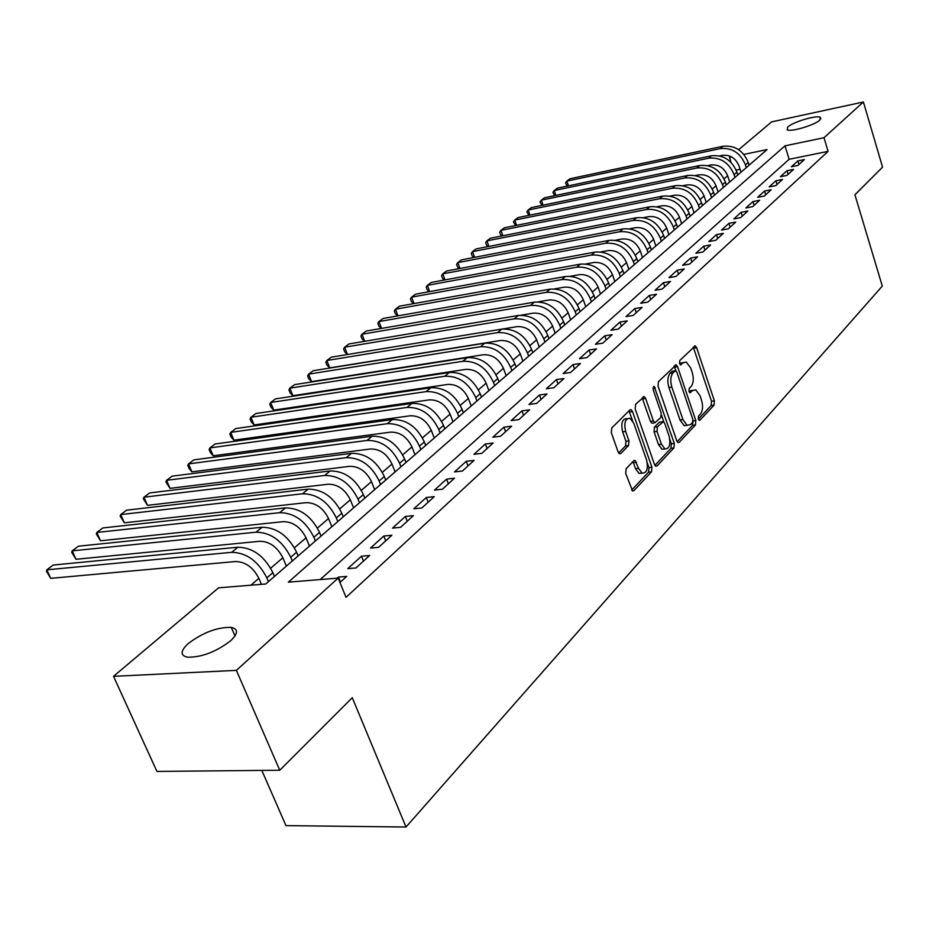 <?xml version="1.0" encoding="UTF-8"?>
<svg xmlns="http://www.w3.org/2000/svg" width="929" height="929" viewBox="0 0 929 929"><rect width="100%" height="100%" fill="white"/><g stroke="black" fill="none" stroke-linecap="round" stroke-linejoin="round"><path stroke-width="1.39" d="M698.306 419.118L699.943 420.187L714.053 405.149L714.378 400.829L696.657 347.736L695.252 345.855L679.807 360.487L679.54 363.564L680.527 364.876L683.117 362.809L686.276 362.055L690.723 368.012L692.233 372.494C693.917 378.533 693.533 383.189 691.095 386.476L689.225 388.392L688.97 391.469L689.91 392.746L692.5 390.644L695.728 389.855L700.013 395.661L701.511 400.097C703.183 406.089 702.812 410.757 700.396 414.09L698.55 416.053L698.306 419.118M188.424 643.391C203.149 632.428 217.432 627.098 231.251 627.389C238.439 629.038 238.196 633.52 230.543 640.859C216.004 651.891 201.674 657.349 187.542 657.221C180.04 655.502 180.331 650.892 188.424 643.391M787.78 126.959C793.122 121.92 816.556 114.952 820.353 117.309L819.819 120.096C814.652 125.136 790.927 132.197 787.177 129.839L787.78 126.959M626.146 468.715L625.716 473.442L632.556 490.942L633.892 490.663L651.519 471.851L651.926 467.229L632.533 411.559L631.128 409.689L629.932 409.944L611.77 427.955L611.317 432.682L618.122 451.947L619.48 453.77L620.781 453.515L628.538 445.595L628.968 440.915L625.647 431.451C623.823 422.683 625.298 418.294 630.048 418.294L633.764 423.264L646.572 459.971C648.361 468.82 646.863 473.198 642.078 473.105L638.583 468.355L635.111 460.447L633.845 460.714L626.146 468.715M738.66 149.674L771.651 121.885L863.401 101.981L882.55 167.139L854.924 194.776L882.295 286.086L406.019 827.019L352.265 697.702L279.757 770.246L236.384 670.366L113.524 676.335L218.582 587.825L265.74 583.993L767.11 149.569L743.85 154.411M863.401 101.981L823.977 137.724L784.982 145.841L288.35 582.158L338.156 578.105L236.384 670.366M338.156 578.105L346.029 597.335L828.099 151.357L823.977 137.724M676.776 440.81L678.077 442.587L679.204 442.32L695.461 424.983L695.809 420.57L677.589 366.711L676.184 364.83L658.44 381.668L658.057 386.162L676.776 440.81M673.931 447.941L657.012 465.998L655.793 466.265L654.492 464.5L635.169 408.934L635.587 404.336L644.25 396.625L645.667 398.495L653.424 420.988L654.794 422.811L660.786 417.585L661.181 413.057L653.18 389.774L654.225 386.441L674.315 443.423L673.931 447.941L670.97 448.289L654.899 465.383M797.918 165.443L804.363 159.567L797.86 160.891L791.38 166.755L797.918 165.443M786.979 175.407L793.575 169.403L787.014 170.715L780.395 176.707L786.979 175.407M775.796 185.591L782.532 179.448L775.924 180.76L769.154 186.892L775.796 185.591M764.346 196.019L771.244 189.737L764.579 191.037L757.646 197.32L764.346 196.019M752.618 206.691L759.69 200.258L752.978 201.558L745.882 207.98L752.618 206.691M740.622 217.63L747.857 211.034L741.087 212.323L733.829 218.907L740.622 217.63M728.336 228.813L735.745 222.066L728.917 223.343L721.485 230.078L728.336 228.813M715.748 240.286L723.331 233.365L716.456 234.631L708.839 241.54L715.748 240.286M702.847 252.026L710.627 244.942L703.694 246.197L695.879 253.28L702.847 252.026M689.62 264.068L697.598 256.81L690.607 258.053L682.606 265.311L689.62 264.068M676.068 276.424L684.243 268.969L677.195 270.2L668.985 277.643L676.068 276.424M662.156 289.082L670.541 281.441L663.445 282.66L655.026 290.289L662.156 289.082M647.896 302.076L656.501 294.238L649.336 295.445L640.696 303.272L647.896 302.076M633.253 315.407L642.078 307.371L634.867 308.556L626.007 316.58L633.253 315.407M618.215 329.098L627.284 320.842L620.015 322.015L610.91 330.259L618.215 329.098M602.782 343.161L612.095 334.684L604.756 335.833L595.408 344.299L602.782 343.161M586.919 357.619L596.488 348.898L589.091 350.024L579.487 358.722L586.919 357.619M570.615 372.459L580.451 363.506L572.996 364.609L563.125 373.551L570.615 372.459M553.847 387.73L563.961 378.521L556.448 379.601L546.298 388.798L553.847 387.73M536.602 403.43L547.007 393.954L539.435 395.011L528.984 404.475L536.602 403.43M518.858 419.594L529.565 409.84L521.924 410.873L511.182 420.605L518.858 419.594M500.592 436.224L511.612 426.19L503.913 427.189L492.858 437.211L500.592 436.224M481.779 453.364L493.136 443.017L485.368 443.992L473.976 454.304L481.779 453.364M462.398 471.015L474.104 460.354L466.277 461.295L454.536 471.92L462.398 471.015M442.425 489.211L454.478 478.226L446.594 479.12L434.493 490.082L442.425 489.211M421.812 507.977L434.261 496.643L426.306 497.503L413.823 508.802L421.812 507.977M400.562 527.335L413.393 515.641L405.381 516.466L392.502 528.125L400.562 527.335M378.614 547.32L391.864 535.255L383.782 536.021L370.497 548.064L378.614 547.32M355.946 567.967L369.637 555.496L361.486 556.216L347.771 568.653L355.946 567.967M828.099 151.357L789.139 159.289L320.168 579.568M339.968 582.518L346.68 576.41L338.47 577.083L337.25 578.186M727.662 175.767L724.086 178.832M716.027 185.765L712.276 188.982M704.112 195.984L700.187 199.363M691.931 206.447L687.82 209.977M679.459 217.154L675.162 220.847M666.697 228.116L662.203 231.983M653.633 239.345L648.918 243.386M640.255 250.83L635.32 255.069M626.541 262.605L621.385 267.041M612.49 274.67L607.09 279.304M598.079 287.049L592.447 291.892M583.307 299.73L577.42 304.793M568.165 312.748L561.999 318.032M552.616 326.091L546.171 331.63M536.66 339.793L529.913 345.588M520.275 353.868L513.214 359.918M503.437 368.325L496.063 374.654M486.146 383.178L478.435 389.797M468.367 398.436L460.308 405.358M450.089 414.137L441.658 421.383M431.288 430.278L422.463 437.861M411.93 446.907L402.698 454.838M392.015 464.012L382.342 472.315M371.484 481.64L361.369 490.326M350.338 499.802L339.747 508.895M328.541 518.521L317.451 528.044M306.059 537.833L294.435 547.808M282.846 557.76L270.676 568.211M258.889 578.326L250.888 585.2M740.099 169.275L736.174 170.077M261.827 770.42L285.969 825.626L406.019 827.019M279.757 770.246L156.92 771.418L113.524 676.335M731.123 162.494L729.497 157.396L730.635 156.444M731.634 156.955L729.497 157.396M789.139 159.289L784.982 145.841M797.86 160.891L798.963 164.491M787.014 170.715L788.14 174.338M775.924 180.76L777.074 184.43M764.579 191.037L765.751 194.742M752.978 201.558L754.162 205.297M741.087 212.323L742.294 216.097M728.917 223.343L730.148 227.164M716.456 234.631L717.711 238.486M703.694 246.197L704.972 250.098M690.607 258.053L691.908 261.99M677.195 270.2L678.518 274.183M663.445 282.66L664.792 286.678M649.336 295.445L650.718 299.498M634.867 308.556L636.272 312.655M620.015 322.015L621.443 326.16M604.756 335.833L606.219 340.026M589.091 350.024L590.589 354.274M572.996 364.609L574.517 368.906M556.448 379.601L558.004 383.944M539.435 395.011L541.026 399.4M521.924 410.873L523.561 415.309M503.913 427.189L505.585 431.683M485.368 443.992L487.075 448.533M466.277 461.295L468.019 465.893M446.594 479.12L448.382 483.777M426.306 497.503L428.141 502.217M405.381 516.466L407.262 521.239M383.782 536.021L385.709 540.852M361.486 556.216L363.471 561.116M338.47 577.083L340.49 582.042M692.988 390.226L689.585 391.039L692.5 390.644M689.016 391.62L689.585 391.039M683.547 362.449L680.202 363.227L683.117 362.809M698.318 419.176L711.161 405.508L711.498 401.2L693.278 347.121M675.882 370.706L674.164 366.072M677.171 441.681L692.535 425.343L692.999 421.301M692.558 422.416L692.802 419.327L676.765 371.972L675.081 370.834L673.049 372.854C670.517 376.164 670.123 380.902 671.841 387.068L682.92 419.606L687.123 425.343L690.572 424.518L692.558 422.416M675.174 370.752L672.143 371.252L675.081 370.834M684.197 425.703L687.123 425.343L684.197 425.703L679.982 419.978L668.903 387.463C667.173 381.308 667.579 376.582 670.111 373.272L672.143 371.252M652.82 423.055L651.81 423.183L650.451 421.36L642.16 397.821M661.518 415.158L663.84 421.894M669.855 439.417L671.353 443.772L674.315 443.423M661.425 444.143L664.932 448.916C669.449 448.893 670.831 444.608 669.089 436.084L664.734 423.415L663.387 421.603L657.418 426.841L657.024 431.404L661.425 444.143L658.452 444.492L661.959 449.253L664.665 448.939M662.4 421.72L659.288 422.219L662.249 421.859M658.452 444.492L654.051 431.764L654.446 427.212L659.288 422.219M670.97 448.289L671.353 443.772M639.059 473.43L642.078 473.105L639.059 473.43L635.575 468.692L632.963 461.62M627.133 418.665L627.029 418.677C622.279 418.677 620.804 423.067 622.627 431.822L625.647 431.451M618.621 452.969L625.519 445.955L625.949 441.275L622.627 431.822M632.614 420.802L629.003 410.873M631.697 490.082L648.523 472.176L648.93 467.554L647.281 462.839M741.017 172.167L739.101 166.14C735.756 158.162 730.148 154.562 722.274 155.34L719.58 155.909M749.088 165.188L748.217 162.436C743.2 150.463 734.793 145.087 722.994 146.283L569.953 178.774L566.841 181.109L720.138 148.64C731.959 147.444 740.378 152.855 745.418 164.839L746.289 167.603M567.236 186.102L565.506 182.92L566.841 181.109L568.478 185.835M729.66 182.014L727.721 175.918C724.318 167.87 718.651 164.224 710.731 164.99L707.654 165.617M737.823 174.942L736.941 172.167C731.843 160.078 723.354 154.632 711.475 155.805L557.4 188.157L554.218 190.538L708.548 158.22C720.463 157.047 728.975 162.517 734.084 174.629L734.967 177.416M554.741 195.636L552.894 192.361L554.218 190.538L555.914 195.392M718.059 192.071L716.073 185.916C712.624 177.787 706.899 174.095 698.922 174.838L695.438 175.558M726.315 184.917L725.41 182.107C720.242 169.914 711.672 164.387 699.688 165.536L544.58 197.749L541.328 200.176L696.704 168.01C708.699 166.86 717.304 172.399 722.483 184.639L723.389 187.449M541.979 205.379L540.016 201.988L541.328 200.176L543.082 205.158M706.179 202.359L704.17 196.147C700.663 187.937 694.892 184.197 686.833 184.929L682.92 185.719M714.529 195.125L713.623 192.291C708.374 179.971 699.711 174.373 687.634 175.5L531.481 207.539L528.16 210.024L684.58 178.02C696.68 176.905 705.355 182.514 710.627 194.869L711.544 197.714M528.949 215.342L526.859 211.835L528.16 210.024L529.971 215.133M694.033 212.88L691.989 206.61C688.424 198.318 682.594 194.521 674.477 195.241L670.111 196.112M702.487 205.564L701.558 202.708C696.227 190.248 687.472 184.581 675.313 185.684L518.103 217.537L514.701 220.08L672.19 188.273C684.371 187.17 693.139 192.86 698.492 205.344L699.432 208.212M515.63 225.526L513.423 221.892L514.701 220.08L516.582 225.329M681.607 223.657L679.517 217.316C675.906 208.932 670.006 205.1 661.831 205.797L656.966 206.749M690.154 216.248L689.213 213.356C683.79 200.78 674.953 195.032 662.702 196.112L504.424 227.768L500.952 230.357L659.497 198.76C671.783 197.68 680.643 203.451 686.078 216.062L687.03 218.954M502.02 235.931L500.638 234.816L499.686 232.169L500.952 230.357L502.891 235.757M668.88 234.677L666.755 228.279C663.085 219.813 657.128 215.923 648.895 216.596L643.495 217.641M677.531 227.175L676.567 224.261C671.075 211.557 662.145 205.727 649.789 206.784L490.431 238.219L486.889 240.866L646.514 209.489C658.893 208.444 667.846 214.285 673.362 227.036L674.326 229.951M488.108 246.58L486.61 245.349L485.646 242.678L486.889 240.866L488.909 246.429M655.851 245.964L653.691 239.508C649.963 230.949 643.936 227.001 635.633 227.663L629.676 228.801M664.607 238.381L663.631 235.432C658.046 222.588 649.023 216.678 636.574 217.711L476.136 248.902L472.513 251.62L633.218 220.475C645.69 219.465 654.736 225.387 660.345 238.265L661.332 241.215M473.895 257.472L472.269 256.114L471.282 253.42L472.513 251.62L474.603 257.333M642.508 257.53L640.302 251.004C636.516 242.353 630.431 238.347 622.07 238.985L615.486 240.228M651.38 249.843L650.381 246.87C644.703 233.887 635.587 227.907 623.034 228.894L461.516 259.841L457.8 262.617L619.597 231.739C632.173 230.752 641.312 236.756 647.014 249.773L648.024 252.758M459.344 268.609L457.591 267.134L456.592 264.405L457.8 262.617L459.971 268.493M628.84 269.375L626.599 262.779C622.744 254.035 616.601 249.971 608.158 250.586L600.9 251.933M637.817 261.595L636.806 258.587C631.023 245.477 621.815 239.392 609.169 240.356L446.547 271.024L442.75 273.858L605.65 243.259C618.319 242.306 627.563 248.415 633.357 261.56L634.379 264.579M444.468 280.012L442.587 278.398L441.565 275.658L442.75 273.858L445.003 279.908M614.835 281.51L612.548 274.845C608.623 266.008 602.41 261.897 593.91 262.477L585.92 263.941M623.928 273.637L622.883 270.594C617.019 257.333 607.705 251.178 594.955 252.096L431.242 282.462L427.352 285.366L591.355 255.08C604.129 254.163 613.465 260.352 619.353 273.637L620.398 276.691M429.233 291.694L427.224 289.929L426.19 287.154L427.352 285.366L429.697 291.601M600.482 293.947L598.137 287.212C594.154 278.294 587.871 274.101 579.313 274.67L570.487 276.25M609.679 285.969L608.623 282.904C602.654 269.503 593.248 263.244 580.393 264.138L415.565 294.179L411.593 297.152L576.7 267.192C589.567 266.309 599.008 272.592 605 286.027L606.068 289.105M413.649 303.644L411.512 301.739L410.444 298.929L411.593 297.152L414.02 303.574M585.758 306.709L583.377 299.904C579.313 290.882 572.972 286.631 564.333 287.177L554.59 288.884M595.083 298.627L594.003 295.527C587.929 281.975 578.419 275.623 565.459 276.482L399.516 306.175L395.452 309.218L561.662 279.606C574.645 278.77 584.19 285.145 590.287 298.732L591.367 301.844M397.693 315.895L395.417 313.828L394.326 310.994L395.452 309.218L397.984 315.848M570.65 319.797L568.223 312.922C564.089 303.795 557.679 299.486 548.969 299.997L538.146 301.855M580.102 311.61L578.999 308.474C572.821 294.772 563.195 288.327 550.142 289.14L383.085 318.461L378.916 321.573L546.252 292.356C559.339 291.555 568.978 298.023 575.19 311.761L576.294 314.908M381.354 328.448L378.927 326.195L377.824 323.338L378.916 321.573L381.552 328.413M555.159 333.221L552.674 326.265C548.47 317.044 541.99 312.667 533.211 313.143L521.041 315.198M564.727 324.918L563.613 321.759C557.319 307.905 547.587 301.356 534.43 302.122L366.258 331.038L361.985 334.243L530.436 305.42C543.628 304.666 553.382 311.238 559.699 325.127L560.826 328.309M364.621 341.315L362.043 338.876L360.916 335.996L361.985 334.243L364.725 341.291M539.25 347.005L536.718 339.979C532.445 330.643 525.884 326.195 517.035 326.648L502.694 329.005M548.958 338.597L547.808 335.392C541.41 321.376 531.574 314.734 518.301 315.454L349.002 343.939L344.624 347.214L514.202 318.844C527.498 318.136 537.357 324.802 543.79 338.853L544.951 342.069M347.469 354.506L344.729 351.87L343.591 348.956L344.624 347.214L347.481 354.495M522.922 361.149L520.333 354.054C515.978 344.613 509.347 340.095 500.429 340.513L329.749 367.896L326.996 365.19L325.824 362.252L326.822 360.51L497.538 332.617C510.938 331.955 520.914 338.737 527.463 352.95L528.647 356.19M329.749 367.896L326.822 360.51L331.316 357.154L501.741 329.133C515.119 328.471 525.071 335.218 531.585 349.385L532.758 352.625M506.142 375.688L503.506 368.499C499.07 358.954 492.358 354.367 483.37 354.75L311.563 381.622L308.8 378.858L307.604 375.873L308.579 374.155L480.409 346.761C493.926 346.157 504.017 353.043 510.695 367.419L511.891 370.706M311.563 381.622L308.579 374.155L313.178 370.717L484.741 343.196C498.223 342.569 508.279 349.432 514.921 363.773L516.118 367.048M488.909 390.621L486.215 383.352C481.698 373.69 474.905 369.034 465.835 369.37L292.902 395.684L290.138 392.862L288.931 389.855L289.86 388.148L462.828 361.3C476.438 360.754 486.645 367.756 493.45 382.295L494.681 385.616M292.902 395.684L289.86 388.148L294.586 384.618L467.264 357.63C480.85 357.073 491.035 364.04 497.805 378.544L499.024 381.854M471.2 405.973L468.437 398.622C463.826 388.845 456.963 384.107 447.824 384.409L273.765 410.13L271.001 407.239L269.758 404.196L270.653 402.501L444.736 376.245C458.473 375.757 468.797 382.876 475.729 397.589L476.995 400.956M273.765 410.13L270.653 402.501L275.495 398.878L449.311 372.471C463.014 371.972 473.314 379.055 480.212 393.733L481.454 397.078M452.98 421.754L450.159 414.322C445.467 404.429 438.511 399.609 429.303 399.876L254.116 424.948L251.353 421.987L250.075 418.921L250.935 417.249L426.144 391.608C439.986 391.19 450.437 398.425 457.509 413.324L458.798 416.715M254.116 424.948L250.935 417.249L255.905 413.521L430.847 387.73C444.654 387.288 455.082 394.5 462.119 409.341L463.397 412.731M434.238 437.989L431.358 430.475C426.562 420.465 419.525 415.565 410.246 415.774L233.934 440.16L231.17 437.141L229.869 434.029L230.682 432.38L407.018 407.425C420.965 407.065 431.555 414.427 438.767 429.5L440.079 432.937M233.934 440.16L230.682 432.38L235.792 428.559L411.849 403.43C425.772 403.047 436.328 410.374 443.505 425.412L444.805 428.838M414.961 454.699L412.011 447.093C407.123 436.955 399.993 431.973 390.644 432.136L213.205 455.791L210.453 452.702L209.118 449.555L209.884 447.917L387.335 423.682C401.398 423.403 412.104 430.893 419.467 446.152L420.814 449.624M213.205 455.791L209.884 447.917L215.145 443.992L392.317 419.571C406.345 419.269 417.028 426.725 424.344 441.937L425.679 445.409M395.104 471.897L392.084 464.21C387.091 453.944 379.88 448.87 370.45 448.986L191.92 471.851L189.156 468.68L187.797 465.51L188.517 463.896L367.071 440.439C381.25 440.218 392.084 447.848 399.598 463.292L400.98 466.811M191.92 471.851L188.517 463.896L193.917 459.867L372.192 436.2C386.336 435.968 397.147 443.563 404.626 458.961L405.996 462.468M374.654 489.618L371.565 481.837C366.467 471.444 359.163 466.277 349.664 466.335L170.03 488.364L165.885 481.907L166.546 480.316L346.203 457.683C360.487 457.556 371.472 465.313 379.137 480.955L380.542 484.52M170.03 488.364L166.546 480.316L172.097 476.171L351.476 453.329C365.736 453.178 376.686 460.9 384.316 476.496L385.709 480.038M353.589 507.873L350.419 499.999C345.216 489.478 337.819 484.218 328.239 484.218L147.514 505.341L143.345 498.768L143.96 497.201L324.697 475.462C339.097 475.416 350.21 483.312 358.048 499.163L359.488 502.763M147.514 505.341L143.96 497.201L149.662 492.939L330.132 470.968C344.508 470.898 355.586 478.76 363.378 494.553L364.818 498.153M331.874 526.697L328.622 518.719C323.304 508.058 315.814 502.705 306.164 502.647L124.358 522.806L120.166 516.106L120.712 514.573L302.529 493.787C317.033 493.822 328.297 501.869 336.31 517.929L337.784 521.575M124.358 522.806L120.712 514.573L126.588 510.184L308.138 489.142C322.618 489.165 333.836 497.178 341.802 513.18L343.277 516.814M309.473 546.113L306.14 538.03C300.706 527.242 293.111 521.784 283.38 521.657L100.529 540.771L96.314 533.954L96.802 532.456L279.664 512.68C294.284 512.82 305.687 521.018 313.874 537.276L315.395 540.968M100.529 540.771L96.802 532.456L102.84 527.939L285.447 507.896C300.044 508.012 311.412 516.176 319.553 532.387L321.051 536.068M286.353 566.133L282.939 557.969C277.376 547.03 269.689 541.456 259.888 541.27L75.992 559.281L71.742 552.337L72.172 550.862L256.067 532.178C270.803 532.422 282.358 540.783 290.731 557.261L292.287 561M75.992 559.281L72.172 550.862L78.396 546.206L262.036 527.242C276.737 527.463 288.257 535.789 296.583 552.198L298.128 555.925M261.444 584.341L258.982 578.535C253.292 567.456 245.511 561.778 235.629 561.522L50.712 578.337L46.45 571.265L46.798 569.825L231.704 552.314C246.557 552.662 258.262 561.186 266.832 577.884L268.423 581.67M50.712 578.337L46.798 569.825L53.22 565.029L237.87 547.216C252.688 547.541 264.359 556.03 272.871 572.659L274.461 576.444M699.084 420.291L699.943 420.187M680.411 364.818L681.224 364.702M689.794 392.688L690.63 392.572M693.754 348.166L696.657 347.736M711.498 401.2L714.378 400.829M711.161 405.508L714.053 405.149M674.663 367.129L677.589 366.711M693.034 420.918L695.809 420.57M692.535 425.343L695.461 424.983M677.88 442.471L679.204 442.32M670.111 373.272L673.049 372.854M668.903 387.463L671.841 387.068M679.982 419.978L682.92 419.606M655.595 466.149L657.012 465.998M642.682 398.889L645.667 398.495M650.451 421.36L653.424 420.988M652.948 388.067L655.212 387.753M654.446 427.212L657.418 426.841M654.051 431.764L657.024 431.404M633.427 462.584L636.446 462.236M635.575 468.692L638.583 468.355M625.949 441.275L628.968 440.915M625.519 445.955L628.538 445.595M619.318 453.689L620.781 453.515M629.537 411.953L632.533 411.559M648.93 467.554L651.926 467.229M648.523 472.176L651.519 471.851M632.37 490.826L633.892 490.663M748.217 162.436L745.418 164.839M722.994 146.283L720.138 148.64M736.941 172.167L734.084 174.629M711.475 155.805L708.548 158.22M725.41 182.107L722.483 184.639M699.688 165.536L696.704 168.01M713.623 192.291L710.627 194.869M687.634 175.5L684.58 178.02M701.558 202.708L698.492 205.344M675.313 185.684L672.19 188.273M689.213 213.356L686.078 216.062M662.702 196.112L659.497 198.76M676.567 224.261L673.362 227.036M649.789 206.784L646.514 209.489M663.631 235.432L660.345 238.265M636.574 217.711L633.218 220.475M650.381 246.87L647.014 249.773M623.034 228.894L619.597 231.739M636.806 258.587L633.357 261.56M609.169 240.356L605.65 243.259M622.883 270.594L619.353 273.637M594.955 252.096L591.355 255.08M608.623 282.904L605 286.027M580.393 264.138L576.7 267.192M594.003 295.527L590.287 298.732M565.459 276.482L561.662 279.606M578.999 308.474L575.19 311.761M550.142 289.14L546.252 292.356M563.613 321.759L559.699 325.127M534.43 302.122L530.436 305.42M547.808 335.392L543.79 338.853M518.301 315.454L514.202 318.844M531.585 349.385L527.463 352.95M501.741 329.133L497.538 332.617M514.921 363.773L510.695 367.419M484.741 343.196L480.409 346.761M497.805 378.544L493.45 382.295M467.264 357.63L462.828 361.3M480.212 393.733L475.729 397.589M449.311 372.471L444.736 376.245M462.119 409.341L457.509 413.324M430.847 387.73L426.144 391.608M443.505 425.412L438.767 429.5M411.849 403.43L407.018 407.425M424.344 441.937L419.467 446.152M392.317 419.571L387.335 423.682M404.626 458.961L399.598 463.292M372.192 436.2L367.071 440.439M384.316 476.496L379.137 480.955M351.476 453.329L346.203 457.683M363.378 494.553L358.048 499.163M330.132 470.968L324.697 475.462M341.802 513.18L336.31 517.929M308.138 489.142L302.529 493.787M319.553 532.387L313.874 537.276M285.447 507.896L279.664 512.68M296.583 552.198L290.731 557.261M262.036 527.242L256.067 532.178M272.871 572.659L266.832 577.884M237.87 547.216L231.704 552.314M231.251 627.389L234.967 635.982M820.353 117.309L820.841 118.935M694.451 345.983L695.252 345.855M675.313 364.958L676.184 364.83M643.24 396.753L644.25 396.625M651.81 423.183L654.794 422.811M653.54 386.534L654.225 386.441M661.959 449.253L664.932 448.916M633.996 460.575L635.111 460.447M630.059 409.828L631.128 409.689"/></g></svg>
